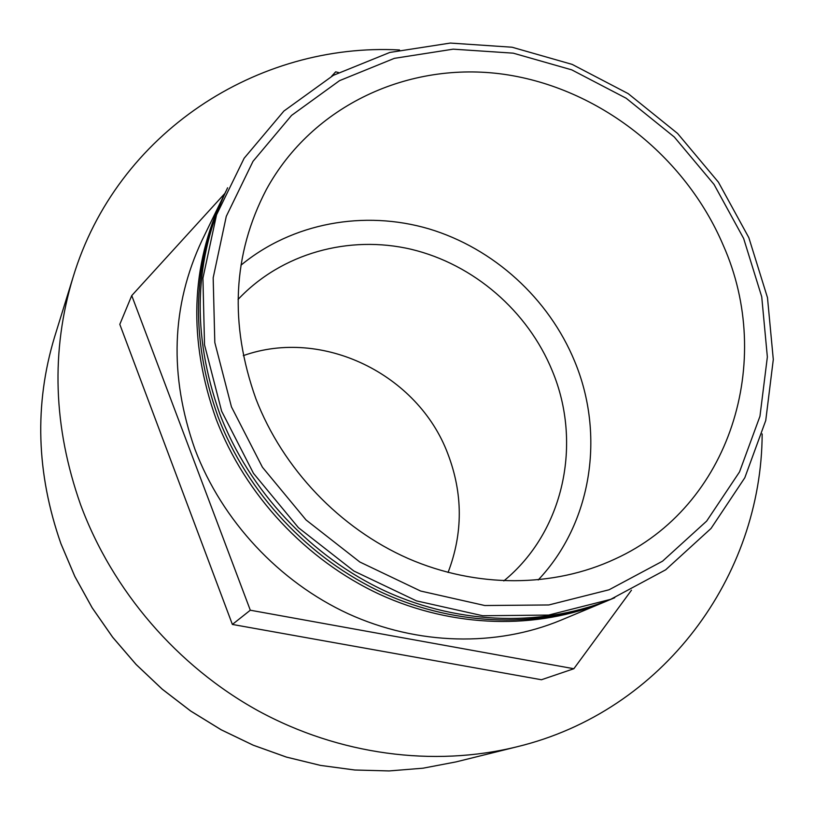 <?xml version="1.0" encoding="UTF-8"?>
<svg xmlns="http://www.w3.org/2000/svg" width="814" height="814" viewBox="0 0 814 814"><rect width="100%" height="100%" fill="white"/><g stroke="black" fill="none" stroke-linecap="round" stroke-linejoin="round"><path stroke-width="1.22" d="M743.63 238.441L714.031 184.422L674.307 137.027L626.2 98.26L571.733 69.851L513.227 53.164L453.195 49.166L394.373 58.343L339.55 80.647L291.544 115.415L253.012 161.325L226.282 216.341L213.176 277.818L214.815 342.531L231.461 406.898L262.413 467.216L306.033 519.942L359.819 562.006L420.594 591.025L484.808 605.524L548.799 604.965L609.076 589.774L662.535 561.192L706.654 521.102L739.529 471.906L759.961 416.259L767.358 356.959L761.731 296.795L743.63 238.441M748.839 237.668L718.406 182.163L677.594 133.465L628.164 93.62L572.201 64.408L512.057 47.222L450.335 43.061L389.814 52.442L333.374 75.315L283.903 111.04L244.149 158.231L216.524 214.855L202.93 278.164L204.528 344.831L221.622 411.172L253.48 473.341L298.433 527.686L353.866 571.021L416.514 600.885L482.702 615.74L548.616 615.079L610.673 599.338L665.679 569.8L711.029 528.459L744.8 477.777L765.75 420.492L773.3 359.493L767.48 297.629L748.839 237.668M227.605 187.78C193.864 258.13 191.259 333.475 219.77 413.838C249.206 490.811 311.111 556.959 386.039 591.452C461.141 625.579 545.828 626.984 614.753 597.72M225.773 191.524C192.206 261.559 189.591 336.538 217.938 416.473C247.202 493.05 308.771 558.831 383.302 593.131C458.017 627.065 542.297 628.449 610.907 599.318M223.972 195.238L223.067 197.08C190.496 266.382 188.187 340.384 216.127 419.078C245.095 494.902 305.881 560.093 379.578 594.322C453.469 628.194 536.935 630.046 605.209 601.709L607.102 600.915M223.067 197.08L202.106 240.171C171.286 305.779 168.925 375.549 195.024 449.481C222.069 520.716 278.999 581.776 348.239 613.766C417.653 645.41 496.326 646.998 560.988 620.166L605.209 601.709M399.542 49.969C258.13 42.348 116.86 132.255 73.077 277.218C50.712 351.088 53.215 426.902 80.586 504.69C112.413 590.761 177.32 666.188 258.211 710.826C339.357 755.026 433.557 767.256 516.625 746.876C663.858 711.446 761.69 575.549 762.158 433.933M503.815 580.911C563.939 531.766 582.651 443.335 552.248 370.767C527.787 311.05 473.667 264.265 411.324 249.318C348.992 234.656 281.532 253.215 238.034 299.481M448.066 572.456C463.115 533.109 463.013 493.508 447.771 453.642C417.979 374.226 322.456 327.401 243.305 355.637M538.196 579.955C592.043 523.026 605.27 434.656 574.633 361.253C548.768 298.484 493.722 248.341 429.009 228.887C364.255 209.798 292.399 222.731 240.954 265.211M255.911 398.85C282.834 468.681 339.713 528.327 408.129 558.496C476.709 588.329 553.601 587.718 615.099 558.974C730.504 506.45 774.897 361.192 723.198 245.167C685.093 155.688 598.555 87.79 503.805 74.278C409.198 60.958 312.495 105.037 266.3 189.642C232.702 254.141 229.243 323.88 255.911 398.85M631.481 590.181L573.85 668.732L250.305 610.215L131.746 295.594L224.827 193.457M331.573 76.323L335.653 71.846L338.553 72.548M573.85 668.732L541.432 679.751L232.377 624.44L119.811 324.348L131.746 295.594M232.377 624.44L250.305 610.215M456.013 761.904L422.995 768.202L389.133 770.939L354.812 770.013L320.431 765.394L286.416 757.101L253.185 745.186L221.143 729.782L190.69 711.049L162.23 689.193L136.101 664.489L112.637 637.23L92.135 607.763L74.827 576.465L60.928 543.711C36.304 473.331 34.198 404.375 54.609 336.874C34.208 404.344 36.315 473.28 60.928 543.671L74.837 576.424L92.145 607.732L112.658 637.199L136.121 664.468L162.261 689.173L190.73 711.039L221.184 729.771L253.225 745.186L286.467 757.091L320.472 765.394L354.843 770.003L389.153 770.929L423.005 768.202L456.013 761.904L516.625 746.876M54.609 336.874L73.077 277.218"/></g></svg>
